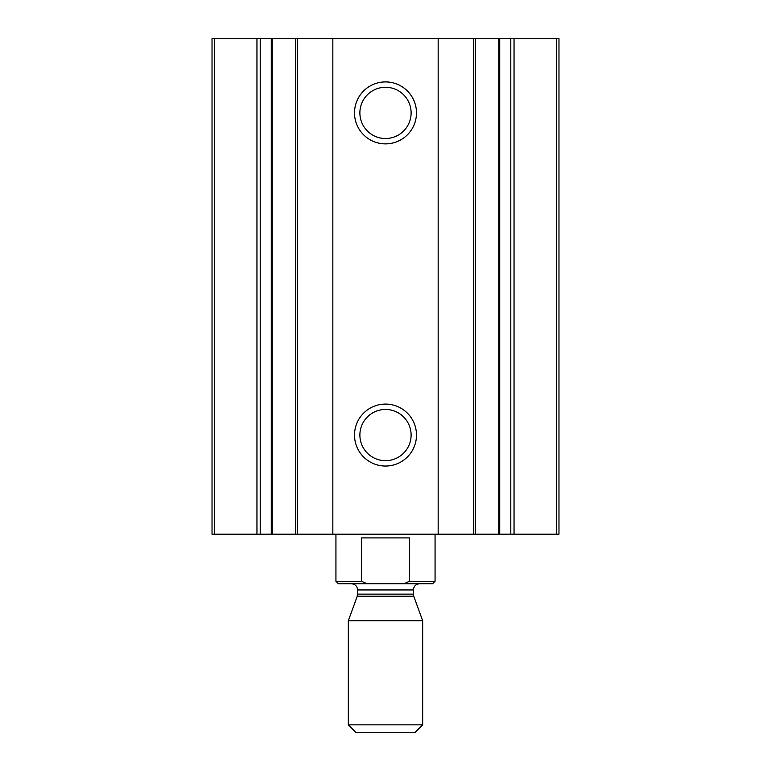 <?xml version="1.0" encoding="UTF-8"?>
<svg xmlns="http://www.w3.org/2000/svg" width="771" height="771" viewBox="0 0 771 771"><rect width="100%" height="100%" fill="white"/><g stroke="black" fill="none" stroke-linecap="round" stroke-linejoin="round"><path stroke-width="1.16" d="M214.704 534.197L212.025 534.197L212.025 38.55L214.704 38.55L214.704 534.197L271.276 534.197L271.276 38.55L214.704 38.55M510.788 38.55L558.975 38.55L558.975 534.197L499.724 534.197L499.724 38.55L510.788 38.55L510.788 534.197M475.254 38.55L499.724 38.55L499.724 534.197L271.276 534.197L271.276 38.55L295.659 38.55L295.659 534.197M475.254 534.197L475.341 38.55L438.159 38.55L438.159 534.197M385.5 143.878A30.975 30.975 0 0 0 412.331 97.406A30.975 30.975 0 0 0 358.669 97.406A30.975 30.975 0 0 0 385.5 143.878M385.5 466.041A30.975 30.975 0 0 0 412.331 419.578A30.975 30.975 0 0 0 358.669 419.578A30.975 30.975 0 0 0 385.5 466.041M438.159 38.55L332.841 38.55L332.841 534.197M332.841 38.55L295.659 38.55M385.5 460.673A25.616 25.616 0 0 0 407.686 422.257A25.616 25.616 0 0 0 363.314 422.257A25.616 25.616 0 0 0 385.5 460.673M385.5 138.51A25.616 25.616 0 0 0 407.686 100.085A25.616 25.616 0 0 0 363.314 100.085A25.616 25.616 0 0 0 385.5 138.51M435.066 581.276L432.589 583.753L367.16 583.753L361.503 581.276L367.16 583.753L338.411 583.753L335.934 581.276L361.503 581.276L361.503 537.907L409.497 537.907L409.497 581.276L435.066 581.276L435.066 534.197M403.84 583.753L409.497 581.276M335.934 581.276L335.934 534.197M348.328 724.846L355.932 732.45L415.068 732.45L422.672 724.846L422.672 620.751L348.328 620.751L348.328 724.846L422.672 724.846M351.422 583.753C355.19 584.129 357.252 586.191 357.619 589.95L357.243 596.243L348.328 620.751M556.296 38.55L556.296 534.197M514.045 38.55L514.045 534.197M498.779 38.55L498.779 534.197M473.452 38.55L473.452 534.197M297.548 38.55L297.548 534.197M272.221 38.55L272.221 534.197M260.212 38.55L260.212 534.197M256.955 38.55L256.955 534.197M357.243 596.243L413.757 596.243L422.672 620.751M357.619 594.123L413.381 594.123L413.757 596.243M357.619 589.95L413.381 589.95C413.748 586.191 415.81 584.129 419.578 583.753M413.381 594.123L413.381 589.95"/></g></svg>
